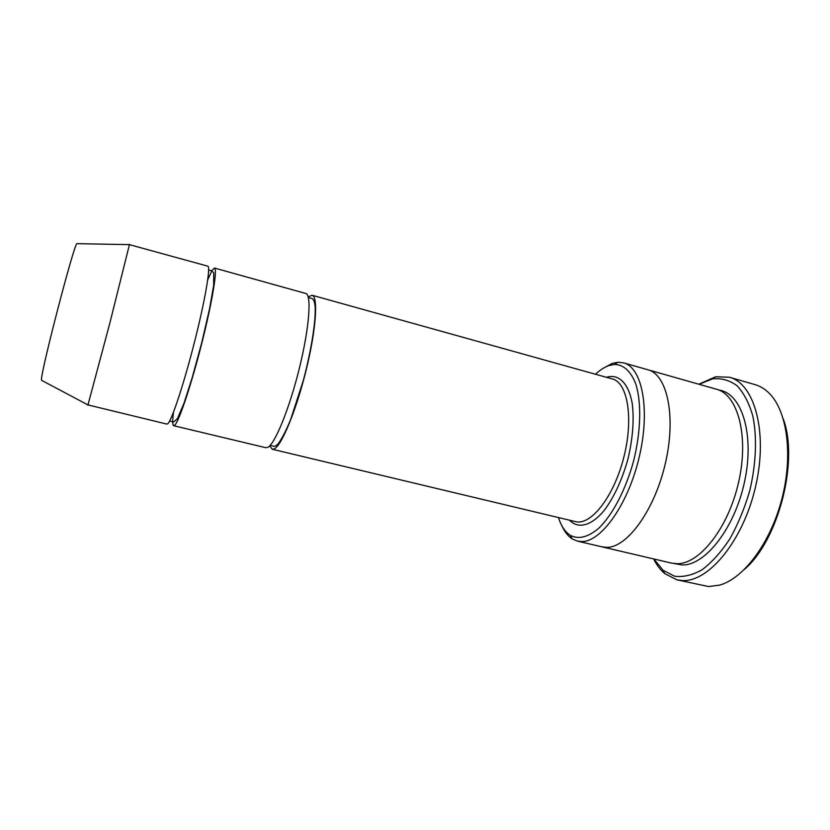 <?xml version="1.0" encoding="UTF-8"?>
<svg xmlns="http://www.w3.org/2000/svg" width="830" height="830" viewBox="0 0 830 830"><rect width="100%" height="100%" fill="white"/><g stroke="black" fill="none" stroke-linecap="round" stroke-linejoin="round"><path stroke-width="1.25" d="M173.501 412.137C172.401 420.696 172.464 425.219 173.698 425.717L174.736 425.209C179.052 421.36 191.46 384.28 201.887 342.915C212.356 301.518 217.719 268.308 214.482 268.028L212.075 270.383L207.728 279.803M214.482 268.028L305.731 293.467C311.8 294.557 309.372 327.788 299.36 368.261C289.421 408.723 274.823 444.341 267.654 447.412L265.828 447.702L173.698 425.717M558.445 517.557C561.173 526.064 565.147 531.999 570.335 535.35C578.489 539.604 587.889 537.311 598.534 528.451C612.488 515.088 625.893 489.576 633.705 460.577C640.926 431.424 641.58 402.612 635.863 384.155C630.841 371.249 623.735 364.681 614.532 364.443L608.898 365.584C604.468 367.14 600.007 370.024 595.504 374.247M647.618 369.692L647.94 369.775C667.133 374.486 676.305 415.986 665.473 462.891C654.839 509.828 627.366 547.53 606.917 547.364L601.802 546.804M602.124 546.887L671.532 563.103L676.824 563.715C699.389 564.452 728.439 527.994 738.679 481.94C749.148 435.926 737.797 394.572 716.508 389.239L647.94 369.775C667.133 374.486 676.305 415.986 665.473 462.891C654.839 509.828 627.366 547.53 606.917 547.364L602.124 546.887L577.493 541.129L582.1 541.554C601.781 541.523 628.673 503.364 639.442 456.116C650.409 408.9 642.036 367.348 623.6 362.876L617.925 362.264L612.052 363.457L602.788 368.551M562.045 526.064C564.711 531.968 568.104 536.253 572.233 538.909L577.493 541.129M783.354 419.15C798.937 461.034 778.436 540.288 744.5 569.359M269.667 445.866L272.261 449.238L274.128 448.957C281.495 445.938 296.248 410.425 306.156 370.024C316.137 329.624 318.357 296.393 312.09 295.241L308.189 296.933M129.366 244.632L207.811 266.171C210.83 266.389 205.249 299.599 194.749 341.057C184.291 382.485 172.038 419.679 167.94 423.591L166.965 424.109L87.907 404.905M129.501 244.342L109.923 322.808L87.887 405.227M77.263 243.678L76.848 243.667C73.694 245.141 40.514 372.929 41.5 379.839L41.884 380.482M653.874 558.984L663.129 570.324L674.603 576.207C683.235 577.338 692.407 575.19 702.097 569.754C711.839 562.398 721.083 552.116 729.84 538.898C737.995 524.29 744.635 508.188 749.78 490.592C756.13 463.856 757.157 437.462 752.883 416.235C749.148 403.214 743.877 393.057 737.082 385.753C729.632 380.296 721.488 378.003 712.648 378.854L699.057 384.29M653.615 558.922C656.665 565.033 660.379 569.94 664.768 573.644L677 579.848L682.478 580.543C708.872 582.183 743.462 540.257 755.684 486.141C768.155 432.067 754.449 383.533 729.404 377.245L715.688 376.747L698.798 384.217M729.404 377.245L755.02 384.622C760.27 386.137 765.073 389.094 769.431 393.503C787.172 411.172 793.252 455.141 781.891 498.903C770.614 542.685 743.971 578.188 719.89 585.046L708.654 586.561L677 579.848M569.515 520.192C578.095 529.156 591.178 526.085 604.126 510.554C613.992 497.315 621.888 480.342 627.802 459.633C632.802 438.655 634.265 419.897 632.201 403.349C628.59 383.211 618.765 373.811 606.948 377.142L606.471 377.308M719.039 390.121C741.47 392.995 754.678 433.54 744.79 480.601C735.152 527.683 705.303 565.801 682.094 564.95L674.178 563.56M272.261 449.238L575.449 521.614C590.69 525.898 613.629 497.077 623.641 457.973C633.85 418.911 627.76 382.589 612.353 378.947L312.09 295.241M647.94 369.775L623.6 362.876M570.335 535.35L572.233 538.909M614.532 364.443L617.925 362.264M41.51 380.285L88.022 404.967M76.848 243.667L129.49 244.632M663.129 570.324L664.768 573.644M712.648 378.854L715.688 376.747M169.569 421.132L173.709 421.91L177.454 418.59L183.97 403.287L192.145 377.847L201.866 342.219L209.596 308.625L213.642 285.51L213.735 272.728L211.64 270.839L208.641 270.03M270.186 445.326L273.578 446.25C274.616 446.633 276.172 445.793 278.247 443.718C282.034 438.499 286.174 430.448 290.645 419.565L303.22 380.794C310.607 353.404 316.074 321.584 315.12 306.301C314.58 301.259 313.252 298.582 311.146 298.271L308.376 297.659M575.449 521.614L572.285 520.856M612.353 378.947L609.22 378.075"/></g></svg>
